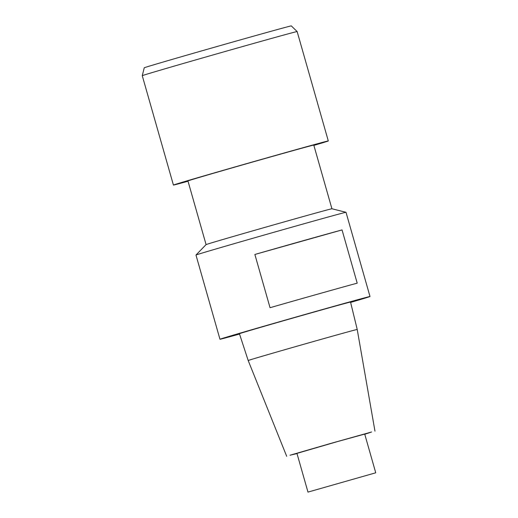 <?xml version="1.0" encoding="UTF-8"?>
<svg xmlns="http://www.w3.org/2000/svg" width="518" height="518" viewBox="0 0 518 518"><rect width="100%" height="100%" fill="white"/><g stroke="black" fill="none" stroke-linecap="round" stroke-linejoin="round"><path stroke-width="0.78" d="M307.977 492.1L296.95 453.38L337.665 441.53L364.711 434.078L375.738 472.798L307.977 492.1L375.738 472.798M239.536 334.065A78.004 0.544 -15.9 0 1 219.962 339.258L195.972 255.044A78.004 0.544 -15.9 0 1 195.972 255.037A78.004 0.544 -15.9 0 1 202.13 253.062A78.004 0.544 -15.9 0 1 285.677 228.93A78.004 0.544 -15.9 0 1 346.005 212.296A78.004 0.544 -15.9 0 1 346.011 212.302L370.001 296.516A78.004 0.544 -15.9 0 1 363.843 298.498A78.004 0.544 -15.9 0 1 350.621 302.421M219.962 339.258A78.004 0.544 -15.9 0 1 294.833 317.366A78.004 0.544 -15.9 0 1 370.001 296.516M342.042 229.921A78.004 0.544 164.1 0 0 254.875 254.461L270.04 307.705A78.004 0.544 -15.9 0 1 357.206 283.158L342.042 229.921L254.875 254.461M243.991 332.245A57.763 0.401 -15.9 0 1 306.196 314.284A57.763 0.401 -15.9 0 1 350.537 302.065L357.219 329.461A56.682 0.395 -15.9 0 0 302.596 344.612A56.682 0.395 -15.9 0 0 248.187 360.522L239.426 333.715A57.763 0.401 -15.9 0 1 243.991 332.245M297.002 453.58L290.009 455.231L330.743 443.421L371.581 431.993L364.763 434.272M206.08 244.606L187.943 180.931A65.423 0.46 -15.9 0 1 193.11 179.267A65.423 0.46 -15.9 0 1 263.552 158.929A65.423 0.46 -15.9 0 1 313.785 145.085L331.921 208.76A65.423 0.46 164.1 0 0 281.319 222.714A65.423 0.46 164.1 0 0 211.247 242.948A65.423 0.46 164.1 0 0 206.086 244.606L195.972 255.037M142.262 75.68L144.244 67.793A76.457 0.531 -15.9 0 1 194.749 52.881A76.457 0.531 -15.9 0 1 276.793 29.707A76.457 0.531 -15.9 0 1 291.304 25.9L297.144 31.559A80.523 0.563 164.1 0 0 297.144 31.559A80.523 0.563 164.1 0 0 281.863 35.567A80.523 0.563 164.1 0 0 195.454 59.978A80.523 0.563 164.1 0 0 142.262 75.68A80.523 0.563 164.1 0 0 142.262 75.686L173.42 185.068A80.523 0.563 -15.9 0 1 250.706 162.464A80.523 0.563 -15.9 0 1 328.302 140.948A80.523 0.563 -15.9 0 1 321.943 142.994A80.523 0.563 -15.9 0 1 313.876 145.396M188.028 181.248A80.523 0.563 -15.9 0 1 173.42 185.068M374.967 431.157L357.219 329.461M286.694 456.3L248.187 360.522M331.915 208.76L346.005 212.296M297.144 31.566L328.302 140.948"/></g></svg>

